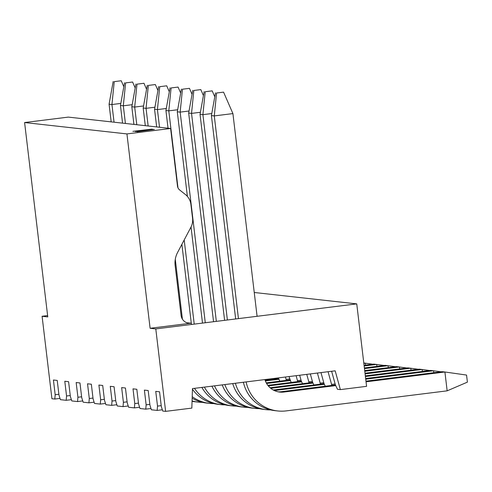 <?xml version="1.0" encoding="UTF-8"?>
<svg xmlns="http://www.w3.org/2000/svg" width="492" height="492" viewBox="0 0 492 492"><rect width="100%" height="100%" fill="white"/><g stroke="black" fill="none" stroke-linecap="round" stroke-linejoin="round"><path stroke-width="0.74" d="M47.619 315.581L42.091 316.27L47.773 316.903L24.6 122.545L68.283 117.108L170.619 128.486L177.483 186.044A5.935 5.867 96.3 0 0 179.685 189.992L185.398 194.512A14.84 14.668 -83.7 0 1 190.902 204.389L192.569 218.393A14.84 14.668 -83.7 0 1 190.945 227.169L177.587 252.47A22.257 21.999 96.3 0 0 175.152 265.631L181.093 315.452A8.905 8.801 96.3 0 0 190.884 323.201L150.109 328.281L155.792 328.908L356.749 303.884L254.247 292.488M155.792 328.908L165.626 411.361L191.837 408.102L192.464 388.594L335.175 370.827L340.366 389.603L366.577 386.337L356.749 303.884M60.006 398.397L54.809 399.043L51.924 398.723L42.091 316.27M170.619 128.486L126.936 133.922L150.109 328.281M165.626 411.361L162.741 411.041L161.315 406.527L159.562 391.804L155.755 391.38L157.514 406.103L157.145 410.42L162.342 409.774M340.366 389.603L337.481 389.283L335.384 384.849L331.626 371.263M161.21 405.642L157.514 406.103M328.066 371.712L331.583 384.424L335.144 383.981M331.583 384.424L331.651 385.421M157.145 410.42L151.37 409.781L149.949 405.26L148.19 390.537L144.384 390.113L146.142 404.836L145.773 409.153L150.97 408.508M320.975 372.592L324.019 383.582L325.261 386.22M149.839 404.381L146.142 404.836M317.408 373.034L320.212 383.163L323.779 382.714M320.212 383.163L320.28 384.16M145.773 409.153L139.999 408.514L138.578 404L136.819 389.277L133.012 388.852L134.771 403.575L134.402 407.893L139.599 407.247M310.323 373.92L312.648 382.321L313.89 384.953M138.473 403.114L134.771 403.575M306.756 374.363L308.841 381.897L312.408 381.454M308.841 381.897L308.914 382.893M134.402 407.893L128.627 407.253L127.207 402.733L125.448 388.01L121.647 387.585L123.4 402.308L123.031 406.626L128.227 405.98M299.665 375.248L301.276 381.054L302.518 383.692M127.102 401.847L123.4 402.308M296.104 375.691L297.469 380.63L301.036 380.187M297.469 380.63L297.543 381.632M123.031 406.626L117.256 405.986L115.835 401.472L114.076 386.743L110.276 386.325L112.028 401.048L111.659 405.365L116.856 404.719M289.013 376.571L291.147 382.425M115.731 400.586L112.028 401.048M285.446 377.013L286.098 379.369L289.665 378.926M286.098 379.369L286.172 380.365M111.659 405.365L105.885 404.719L104.464 400.205L102.711 385.482L98.904 385.058L100.657 399.781L100.288 404.098L105.485 403.452M278.361 377.899L279.782 381.165M104.359 399.319L100.657 399.781M274.745 378.348L274.8 379.104M100.288 404.098L94.513 403.458L93.093 398.938L91.34 384.215L87.533 383.797L89.292 398.52L88.923 402.837L94.12 402.185M268.072 379.178L268.411 379.898M92.988 398.059L89.292 398.52M88.923 402.837L83.148 402.192L81.721 397.677L79.968 382.954L76.162 382.53L77.921 397.253L77.551 401.57L82.748 400.925M81.617 396.792L77.921 397.253M77.551 401.57L71.777 400.931L70.356 396.411L68.597 381.687L64.79 381.263L66.549 395.992L66.18 400.31L71.377 399.658M70.245 395.531L66.549 395.992M66.18 400.31L60.405 399.664L58.985 395.15L57.226 380.427L53.425 380.002L55.178 394.725L54.809 399.043M126.936 133.922L24.6 122.545M58.88 394.264L55.178 394.725M152.797 129.248L145.454 130.251L152.815 129.408M149.365 129.999L135.3 131.604L147.422 129.759L132.889 131.339L151.911 129.15L137.317 131.235L154.347 129.421L136.924 131.788L149.371 130.097M257.088 316.294L232.919 113.59L214.278 115.915L238.448 318.619M246.123 381.915A36.795 36.371 96.3 0 0 277.679 410.955A36.795 36.371 96.3 0 0 286.104 410.9L447.154 390.839L444.909 371.995L366.042 381.817M335.735 385.593L283.853 392.05A17.804 17.595 -83.7 0 1 264.899 379.578M278.355 391.86A17.804 17.595 96.3 0 0 280.987 391.73L335.433 384.953M365.962 381.152L442.044 371.675L444.909 371.995L466.557 375.064L467.4 382.13L447.154 390.839M277.679 410.955L274.819 410.636A36.795 36.371 -83.7 0 1 243.399 382.253M235.662 318.964L211.412 115.595L214.278 115.915L216.572 93.006L223.565 92.133L216.572 93.006M232.919 113.59L223.565 92.133M215.496 92.883L211.412 115.595M211.781 113.547L202.907 114.648L227.39 319.997M235.385 383.25A36.795 36.371 96.3 0 0 266.313 409.688A36.795 36.371 96.3 0 0 270.594 409.91M433.772 372.708L433.538 370.728L365.728 379.178M324.369 384.326L274.351 390.556M273.281 390.015L324.068 383.686M365.648 378.508L430.672 370.414L441.066 371.798M266.313 409.688L263.448 409.369A36.795 36.371 -83.7 0 1 232.71 383.582M224.604 320.341L200.041 114.335L202.907 114.648L205.201 91.74L212.193 90.866L205.201 91.74M214.789 96.826L212.193 90.866M204.131 91.623L200.041 114.335M200.41 112.281L191.536 113.388L216.339 321.368M224.838 384.566A36.795 36.371 96.3 0 0 254.942 408.428A36.795 36.371 96.3 0 0 259.222 408.643M422.4 371.442L422.167 369.467L365.408 376.534M312.998 383.059L270.76 388.323M270.071 387.733L312.697 382.425M365.328 375.87L419.301 369.148L429.694 370.531M254.942 408.428L252.076 408.108A36.795 36.371 -83.7 0 1 222.212 384.892M213.553 321.719L188.67 113.068L191.536 113.388L193.83 90.473L200.822 89.605L193.83 90.473M203.417 95.565L200.822 89.605M192.759 90.356L188.67 113.068M189.039 111.014L180.164 112.121L205.281 322.746M214.5 385.851A36.795 36.371 96.3 0 0 243.571 407.161A36.795 36.371 96.3 0 0 247.851 407.382M411.029 370.175L410.795 368.201L365.095 373.895M301.627 381.798L268.331 385.943M267.839 385.328L301.325 381.159M365.015 373.225L407.929 367.881L418.323 369.271M243.571 407.161L240.705 406.841A36.795 36.371 -83.7 0 1 211.929 386.171M202.495 323.096L191.037 226.99M187.391 196.419L177.298 111.801L180.164 112.121L182.464 89.212L189.451 88.339L182.464 89.212M192.046 94.298L189.451 88.339M181.388 89.089L177.298 111.801M177.667 109.753L168.793 110.86L177.969 187.79M184.192 239.967L194.223 324.123M204.377 387.112A36.795 36.371 96.3 0 0 232.199 405.894A36.795 36.371 96.3 0 0 236.48 406.115M399.664 368.914L399.424 366.94L364.781 371.251M290.255 380.531L266.596 383.477M266.24 382.85L289.954 379.898M364.701 370.587L396.558 366.62L406.952 368.004M232.199 405.894L229.333 405.58A36.795 36.371 -83.7 0 1 201.868 387.425M191.437 324.474L181.886 244.333M168.036 128.197L165.933 110.54L168.793 110.86L171.093 87.945L178.079 87.078L171.093 87.945M180.675 93.037L178.079 87.078M170.017 87.828L165.933 110.54M166.302 108.486L157.428 109.593L159.531 127.25M175.281 259.358L182.415 319.185M194.494 388.342A36.795 36.371 96.3 0 0 220.828 404.633A36.795 36.371 96.3 0 0 225.108 404.854M388.293 367.647L388.053 365.673L364.467 368.613M278.884 379.271L265.373 380.949M265.133 380.304L278.583 378.631M364.387 367.948L385.193 365.353L395.58 366.743M220.828 404.633L217.962 404.313A36.795 36.371 -83.7 0 1 192.446 389.227M156.665 126.936L154.562 109.273L157.428 109.593L159.722 86.684L166.708 85.811L159.722 86.684M169.31 91.77L166.708 85.811M158.645 86.561L154.562 109.273M154.931 107.225L146.056 108.332L148.16 125.989M192.206 396.663A36.795 36.371 96.3 0 0 209.457 403.366A36.795 36.371 96.3 0 0 213.737 403.588M376.921 366.386L376.688 364.412L364.148 365.968M364.074 365.304L373.822 364.092L384.215 365.476M209.457 403.366L206.591 403.053A36.795 36.371 -83.7 0 1 192.157 398.2M145.294 125.669L143.19 108.012L146.056 108.332L148.35 85.417L155.343 84.55L148.35 85.417M157.938 90.503L155.343 84.55M147.274 85.3L143.19 108.012M143.559 105.958L134.685 107.065L136.788 124.722M192.071 400.906A36.795 36.371 96.3 0 0 198.085 402.105A36.795 36.371 96.3 0 0 202.372 402.321M365.55 365.119L365.316 363.145L363.834 363.33M198.085 402.105L195.226 401.786A36.795 36.371 -83.7 0 1 192.058 401.287M133.922 124.402L131.819 106.746L134.685 107.065L136.979 84.157L143.971 83.283L136.979 84.157M372.844 364.215L363.791 362.979M146.567 89.243L143.971 83.283M135.903 84.034L131.819 106.746M132.188 104.698L123.314 105.798L125.417 123.461M122.557 123.141L120.448 105.485L123.314 105.798L125.608 82.89L132.6 82.023L125.608 82.89M135.195 87.976L132.6 82.023M124.537 82.773L120.448 105.485M120.817 103.431L111.942 104.538L114.052 122.194M111.186 121.875L109.076 104.218L111.942 104.538L114.236 81.629L121.229 80.756L114.236 81.629M123.824 86.715L121.229 80.756M113.166 81.506L109.076 104.218M190.884 323.201L186.862 322.752M283.853 392.05L280.987 391.73"/></g></svg>
